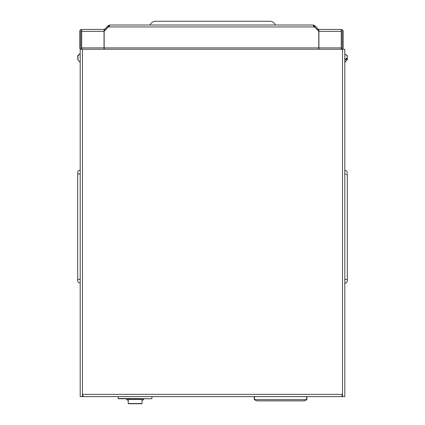 <?xml version="1.0" encoding="UTF-8"?>
<svg xmlns="http://www.w3.org/2000/svg" width="425" height="425" viewBox="0 0 425 425"><rect width="100%" height="100%" fill="white"/><g stroke="black" fill="none" stroke-linecap="round" stroke-linejoin="round"><path stroke-width="0.64" d="M104.157 49.247L104.157 31.248L108.465 26.94L109.65 25.011L109.496 25.67M313.448 25.67L313.289 25.011L314.473 26.94L318.782 31.248L318.782 49.247M81.68 49.247L81.68 29.447A1.928 1.928 0 0 0 79.751 31.37L79.751 47.876A1.928 1.928 0 0 0 80.314 49.236L80.33 49.247M107.631 26.228L108.343 26.94L108.997 26.286L108.285 25.574L104.688 29.176A0.924 0.924 0 0 1 104.035 29.447L104.035 49.247M318.904 49.247L318.904 29.447L341.259 29.447L341.259 49.247M108.285 25.574L109.65 25.011L313.289 25.011L314.654 25.574L313.942 26.286L317.544 29.883A1.928 1.928 0 0 0 318.904 30.451M341.259 30.451A0.924 0.924 0 0 1 342.183 31.37L342.183 47.876A0.924 0.924 0 0 1 341.913 48.524L341.296 49.141A1.928 1.928 0 0 0 341.259 49.183M342.608 49.247L342.624 49.236A1.928 1.928 0 0 0 343.188 47.876L343.188 31.37A1.928 1.928 0 0 0 341.259 29.447M314.654 25.574L318.251 29.176A0.924 0.924 0 0 0 318.904 29.447M318.251 29.176L317.544 29.883M315.308 26.228L314.596 26.94M81.68 49.183A1.928 1.928 0 0 0 81.642 49.141L81.026 48.524A0.924 0.924 0 0 1 80.755 47.876L80.755 31.37A0.924 0.924 0 0 1 81.68 30.451M104.035 30.451A1.928 1.928 0 0 0 105.395 29.883L108.343 26.94M104.035 29.447L81.68 29.447M104.688 29.176L105.395 29.883M82.758 395.5A2.258 2.258 0 0 1 82.455 395.377M80.198 87.502L80.198 93.144L80.198 87.502M80.198 93.771L80.198 103.801L80.198 93.771M80.198 106.314L80.198 110.075L80.198 106.314M80.198 112.582L80.198 116.344L80.198 112.582M80.198 118.851L80.198 123.239L80.198 118.851M80.198 125.12L80.198 130.767L80.198 125.12M80.198 131.394L80.198 141.424L80.198 131.394M80.198 147.571L80.198 153.34L80.198 147.571M80.198 153.839L80.198 163.875L80.198 153.839M80.198 166.382L80.198 170.143L80.198 166.382M80.198 173.942L80.198 174.654L80.198 173.942L77.69 173.942L77.69 172.688A2.507 2.507 0 0 1 80.198 170.175L80.198 283.039A2.507 2.507 0 0 1 77.69 280.532L77.69 173.942M80.198 283.879L80.198 287.64L80.198 283.879M80.198 290.147L80.198 293.909L80.198 290.147M80.198 296.416L80.198 300.183L80.198 296.416M80.198 321.502L80.198 325.263L80.198 321.502M80.198 327.771L80.198 331.532L80.198 327.771M80.198 334.039L80.198 337.801L80.198 334.039M80.198 302.69L80.198 306.452L80.198 302.69M80.198 315.228L80.198 318.989L80.198 315.228M80.198 308.959L80.198 312.72L80.198 308.959M80.198 343.947L80.198 347.708L80.198 343.947M80.198 350.216L80.198 353.983L80.198 350.216M80.198 356.49L80.198 360.251L80.198 356.49M80.198 362.759L80.198 366.52L80.198 362.759M80.198 178.415L80.198 179.796M80.198 278.566L80.198 274.975M79.571 61.917L79.571 61.917A2.507 2.507 0 0 0 80.198 61.997L80.198 55.85M80.198 59.989L80.198 61.997M80.198 142.051L80.198 145.812L80.198 142.051M82.455 49.247L80.198 49.247L80.198 396.615L82.455 396.615L82.455 394.358L342.545 394.358L341.658 396.615L83.343 396.615L82.455 394.358L82.455 49.247L344.803 49.247L344.803 396.615L342.545 396.615L342.545 49.247M325.991 396.615L342.545 396.615M342.545 395.611L342.21 395.611M82.455 396.615L99.009 396.615M82.455 395.611L82.79 395.611M344.803 174.117L347.31 174.117L347.31 280.707L347.31 279.453L344.803 279.453M344.803 283.215A2.507 2.507 0 0 0 347.31 280.707A2.507 2.507 0 0 1 344.803 283.215M347.31 172.863A2.507 2.507 0 0 0 344.803 170.351M77.69 179.536L77.69 175.865M77.69 280.532A2.507 2.507 0 0 0 80.198 283.039M254.331 399.659L306.855 399.659L304.242 400.881L256.95 400.881L254.262 399.627L254.262 396.615M306.855 399.659L306.93 396.615M118.198 396.615L118.198 398.496L151.805 398.751L118.448 398.751L151.805 398.751L152.054 396.615M128.228 400.021L128.414 400.462M127.102 398.751L127.102 400.005L128.228 400.005L128.228 398.751M142.024 398.751L142.024 403.564L141.398 403.564M127.102 400.005L126.347 398.751M143.905 398.751L143.151 400.005L143.151 398.751M128.228 400.005L128.228 403.564L128.855 403.564M80.198 53.847A2.507 2.507 0 0 0 79.571 53.927L77.817 55.68M77.69 59.298L77.69 58.671L77.69 59.298L79.571 61.901L77.69 59.298L78.003 58.607L77.69 56.546L79.571 53.927M78.003 57.237L78.003 58.607M77.812 55.691L77.695 56.408M77.69 57.168L77.69 56.546M346.487 58.677L347.31 59.144L345.429 59.766L345.429 59.117L347.31 57.752L347.278 55.967L344.803 53.847M347.31 56.366L346.997 55.17L347.31 57.168M347.31 58.905L347.278 57.922M347.31 59.144L347.278 59.877L344.803 61.997A2.507 2.507 0 0 0 345.429 61.917M347.018 58.294L347.31 58.331M345.429 59.447L345.429 59.117M347.31 58.671L347.31 59.298M275.427 25.011A6.269 6.269 0 0 0 269.678 21.25L155.768 21.25A6.269 6.269 0 0 0 150.02 25.011M104.157 47.892L318.782 47.892M314.473 26.94L108.465 26.94M81.68 47.887L104.035 47.887M81.68 31.37L104.035 31.37M318.904 47.887L341.259 47.887M341.259 31.37L318.904 31.37M80.198 279.278L77.69 279.278M254.511 399.627L254.511 396.615M306.68 399.627L306.68 396.615M128.228 403.564L142.024 403.564M313.469 26.191L313.469 25.378M109.438 26.159L109.438 25.314M142.024 400.005L143.151 400.005M128.228 399.378L142.024 399.378M128.414 403.75L141.838 403.75"/></g></svg>
